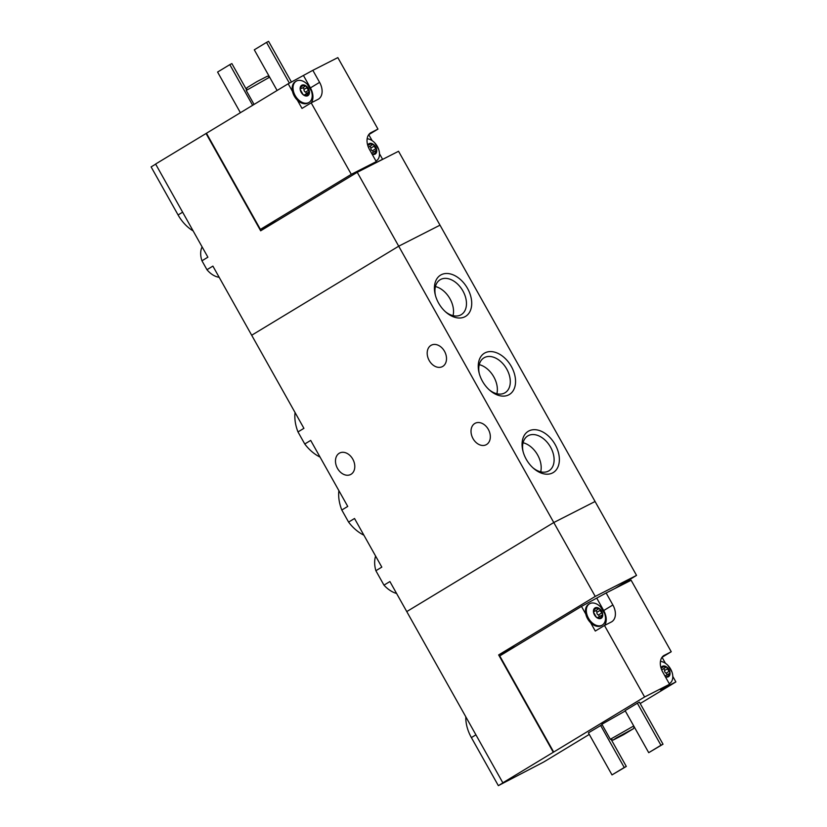 <?xml version="1.0" encoding="UTF-8"?>
<svg xmlns="http://www.w3.org/2000/svg" width="827" height="827" viewBox="0 0 827 827"><rect width="100%" height="100%" fill="white"/><g stroke="black" fill="none" stroke-linecap="round" stroke-linejoin="round"><path stroke-width="1.24" d="M338.884 490.638A35.158 23.601 58.8 0 0 341.809 510.021L347.743 506.424L310.694 440.409L304.76 443.996A35.158 23.601 58.8 0 0 320.059 457.083M341.809 510.021L348.591 522.095L354.525 518.498L381.816 567.126L375.882 570.723L383.966 585.144L389.899 581.546L406.76 611.587L553.78 522.53L398.707 246.198L251.687 335.245L398.707 246.198L440.005 225.171L398.707 246.198L357.243 172.305L398.542 151.279L595.078 501.503L553.78 522.53L406.76 611.587L502.837 782.797A103.396 3.794 150.7 0 0 503.757 782.373L498.35 785.65L471.38 737.591A32.057 21.512 -121.2 0 1 465.808 716.802M348.591 522.095A35.158 23.601 58.8 0 0 363.88 535.172M295.063 412.539A35.158 23.601 58.8 0 0 297.989 431.921L303.922 428.334L212.89 266.108L206.957 269.705A19.3 12.953 58.8 0 0 219.165 277.293M526.261 459.305A24.128 16.199 58.8 0 0 533.477 468.289A24.128 16.199 58.8 0 0 559.114 462.913A24.128 16.199 58.8 0 0 539.514 430.557A24.128 16.199 58.8 0 0 522.871 450.787A24.128 16.199 58.8 0 0 526.261 459.305M482.441 381.206A24.128 16.199 58.8 0 0 489.646 390.199A24.128 16.199 58.8 0 0 515.293 384.824A24.128 16.199 58.8 0 0 495.693 352.457A24.128 16.199 58.8 0 0 479.05 372.698A24.128 16.199 58.8 0 0 482.441 381.206M438.61 303.116A24.128 16.199 58.8 0 0 445.825 312.099A24.128 16.199 58.8 0 0 471.462 306.724A24.128 16.199 58.8 0 0 451.862 274.368A24.128 16.199 58.8 0 0 435.219 294.598A24.128 16.199 58.8 0 0 438.61 303.116M297.989 431.921L304.76 443.996M383.966 585.144A25.503 17.119 58.8 0 0 396.598 593.476M375.613 556.095A25.503 17.119 58.8 0 0 375.882 570.723M442.755 366.413A12.064 8.932 63 0 1 442.321 366.65A12.064 8.932 63 0 1 429.048 360.252A12.064 8.932 63 0 1 430.95 345.386A12.064 8.932 63 0 1 431.374 345.159A12.064 8.932 63 0 1 444.657 351.558A12.064 8.932 63 0 1 442.755 366.413M486.576 444.512A12.064 8.932 63 0 1 486.152 444.75A12.064 8.932 63 0 1 472.868 438.341A12.064 8.932 63 0 1 474.781 423.486A12.064 8.932 63 0 1 475.205 423.248A12.064 8.932 63 0 1 488.478 429.658A12.064 8.932 63 0 1 486.576 444.512M351.041 474.284A12.064 8.932 63 0 1 350.607 474.522A12.064 8.932 63 0 1 337.333 468.113A12.064 8.932 63 0 1 339.235 453.258A12.064 8.932 63 0 1 339.659 453.02A12.064 8.932 63 0 1 352.943 459.43A12.064 8.932 63 0 1 351.041 474.284M453.041 315.645A20.396 13.687 58.8 0 0 435.426 286.555M445.174 311.521A20.396 13.687 58.8 0 0 461.27 314.632A20.396 13.687 58.8 0 0 462.407 290.091A20.396 13.687 58.8 0 0 440.14 279.743A20.396 13.687 58.8 0 0 435.436 295.446M496.872 393.745A20.396 13.687 58.8 0 0 479.247 364.655M489.005 389.62A20.396 13.687 58.8 0 0 505.09 392.722A20.396 13.687 58.8 0 0 506.238 368.191A20.396 13.687 58.8 0 0 483.96 357.843A20.396 13.687 58.8 0 0 479.267 373.535M540.693 471.835A20.396 13.687 58.8 0 0 523.077 442.745M532.826 467.71A20.396 13.687 58.8 0 0 548.911 470.821A20.396 13.687 58.8 0 0 550.058 446.291A20.396 13.687 58.8 0 0 527.781 435.932A20.396 13.687 58.8 0 0 523.088 451.635M373.184 152.478A1.209 0.806 -121.2 0 0 372.346 150.814A2.109 1.416 -121.2 0 1 370.847 148.136L374.052 146.193L376.698 149.925A6.027 4.052 58.8 0 0 375.706 147.051A6.027 4.052 58.8 0 0 373.752 144.663A6.027 4.052 58.8 0 0 369.142 143.629A6.027 4.052 58.8 0 0 367.726 145.294M374.052 146.193L373.752 144.663L369.111 143.65M369.152 146.73A2.109 1.416 -121.2 0 1 368.894 146.958L372.595 144.601M369.142 143.629L368.604 144.973M373.597 153.874L375.044 154.142A6.027 4.052 58.8 0 0 376.698 149.925L372.171 153.088A2.109 1.416 -121.2 0 0 372.016 153.202M372.078 154.111A6.027 4.052 58.8 0 0 375.044 154.142L375.003 153.15L375.044 154.142M306.321 93.792A1.209 0.806 -121.2 0 0 305.494 92.128A2.109 1.416 -121.2 0 1 303.985 89.45L306.755 87.776L309.401 91.497A6.027 4.052 58.8 0 0 308.409 88.623A6.027 4.052 58.8 0 0 306.455 86.246A6.027 4.052 58.8 0 0 301.845 85.212A6.027 4.052 58.8 0 0 300.191 89.43A6.027 4.052 58.8 0 0 303.147 94.691A6.027 4.052 58.8 0 0 307.747 95.725A6.027 4.052 58.8 0 0 309.401 91.497L305.318 94.402A2.109 1.416 -121.2 0 0 304.925 94.836M306.755 87.776L306.455 86.246L301.814 85.233M302.289 88.044A2.109 1.416 -121.2 0 1 302.031 88.272L305.297 86.184M300.47 88.706L301.845 85.212M307.747 95.725L307.706 94.733L307.747 95.725L303.147 94.691L300.191 89.43M303.705 95.002L303.147 94.691M312.844 70.326L337.829 57.611L377.949 129.095L371.137 132.568A14.473 9.717 -121.2 0 0 370.713 132.796A14.473 9.717 -121.2 0 0 369.545 149.594L376.285 161.616L351.299 174.332L311.179 102.848L317.992 99.374A14.473 9.717 -121.2 0 0 318.416 99.147A14.473 9.717 -121.2 0 0 319.594 82.349L312.844 70.326L288.189 83.775L155.61 164.035L207.887 257.197L201.953 260.794L206.957 269.705M377.949 129.095L368.77 134.656L372.129 140.631M379.5 153.781L382.591 159.28L381.443 159.983M351.299 174.332L260.402 229.389L206.461 133.271M311.179 102.848L302.01 108.409L297.348 100.108A12.405 8.332 -121.2 0 0 308.171 102.93L309.04 102.403A12.405 8.332 58.8 0 0 311.386 91.011A12.405 8.332 58.8 0 0 310.042 88.003A12.405 8.332 58.8 0 0 307.375 84.375A12.405 8.332 58.8 0 0 296.19 81.18A12.405 8.332 58.8 0 0 295.487 96.108A12.405 8.332 58.8 0 0 309.04 102.403M296.19 81.18L295.311 81.708A12.405 8.332 -121.2 0 0 292.5 91.466L288.189 83.775M193.136 230.919A32.057 21.512 -121.2 0 1 178.084 214.958L151.114 166.899L155.662 164.139M202.108 246.911A19.3 12.953 58.8 0 0 201.953 260.794M206.047 133.488L260.66 230.805L357.243 172.305M254.065 104.44L246.229 90.453L269.643 77.169M246.229 90.453L247.025 87.652L257.032 81.553L267.452 76.187L269.395 76.735M289.398 83.155L266.521 42.404L254.292 49.816L277.107 90.484M266.521 42.404L268.589 41.35L291.466 82.111M252.638 105.308L229.813 64.64L217.584 72.052L240.399 112.72M229.813 64.64L231.88 63.586L246.477 89.595M260.402 229.389L276.673 221.109M376.285 161.616L367.105 167.168L382.591 159.28M319.594 82.349L310.414 87.9A14.473 9.717 -121.2 0 1 311.262 102.806M310.414 87.9L303.674 75.888M292.5 91.466A12.405 8.332 58.8 0 0 297.348 100.108M308.936 92.428L306.414 95.519M302.754 87.827A1.209 0.806 -121.2 0 1 303.985 89.45M302.031 88.272A2.109 1.416 -121.2 0 1 300.997 88.324M376.337 160.82L375.965 161.048A12.405 8.332 58.8 0 0 376.337 160.82A12.405 8.332 58.8 0 0 378.683 149.429A12.405 8.332 58.8 0 0 377.339 146.42A12.405 8.332 58.8 0 0 374.672 142.792A12.405 8.332 58.8 0 0 367.147 138.771M376.698 149.925L375.003 153.15L373.711 153.936M369.617 146.513A1.209 0.806 -121.2 0 1 370.847 148.136M368.894 146.958A2.109 1.416 -121.2 0 1 368.346 147.092M598.014 617.418A2.109 1.416 -121.2 0 1 598.169 617.304L601.839 615.226L601.043 618.358L596.432 617.324L593.486 612.073A6.027 4.052 58.8 0 0 594.479 614.947A6.027 4.052 58.8 0 0 596.432 617.324A6.027 4.052 58.8 0 0 601.043 618.358A6.027 4.052 58.8 0 0 602.697 614.141A6.027 4.052 58.8 0 0 599.74 608.879A6.027 4.052 58.8 0 0 595.14 607.845A6.027 4.052 58.8 0 0 593.486 612.073L594.024 611.318A2.109 1.416 -121.2 0 0 594.882 611.174L597.942 609.323M597.001 617.645L596.432 617.324M599.172 616.694A1.209 0.806 -121.2 0 0 598.345 615.03A2.109 1.416 -121.2 0 1 596.846 612.352L600.051 610.419L602.697 614.141L602.221 615.061M601.043 618.358L601.002 617.366L599.709 618.151M600.051 610.419L599.74 608.879L595.14 607.845L593.486 612.073M597.942 609.313L598.593 608.817M666.882 676.507L668.34 676.786A6.027 4.052 58.8 0 0 669.994 672.558A6.027 4.052 58.8 0 0 667.038 667.306A6.027 4.052 58.8 0 0 662.437 666.273A6.027 4.052 58.8 0 0 661.011 667.927M665.363 676.755A6.027 4.052 58.8 0 0 668.34 676.786L669.136 673.643L665.9 675.463A2.109 1.416 -121.2 0 0 665.508 675.897M666.913 674.853A1.209 0.806 -121.2 0 0 666.076 673.188A2.109 1.416 -121.2 0 1 664.577 670.511L667.348 668.836L669.994 672.558L669.519 673.478M668.34 676.786L668.299 675.793L667.007 676.569M667.348 668.836L667.038 667.306L662.396 666.293M662.882 669.095A2.109 1.416 -121.2 0 1 662.623 669.322L665.88 667.244M589.475 603.813A12.405 8.332 58.8 0 0 588.473 618.214A12.405 8.332 58.8 0 0 602.335 625.036A12.405 8.332 58.8 0 0 604.682 613.644A12.405 8.332 58.8 0 0 600.66 607.008A12.405 8.332 58.8 0 0 589.475 603.813L588.607 604.341A12.405 8.332 -121.2 0 0 585.795 614.11L581.474 606.408L499.756 655.914L553.687 752.032L644.595 696.975L604.475 625.481L611.287 622.018A14.473 9.717 -121.2 0 0 611.711 621.78A14.473 9.717 -121.2 0 0 612.879 604.982L606.139 592.969L631.125 580.244L671.235 651.738L663.605 655.697M644.595 696.975L669.57 684.249L660.401 689.811L675.886 681.924L640.191 703.539M664.422 655.201A14.473 9.717 -121.2 0 0 664.009 655.439A14.473 9.717 -121.2 0 0 662.83 672.237L669.57 684.249M604.475 625.481L595.295 631.042L590.643 622.752A12.405 8.332 -121.2 0 0 601.456 625.574L602.335 625.036M671.235 651.738L662.065 657.289L665.415 663.275M672.796 676.414L675.886 681.924M636.542 575.396L595.244 596.422L553.78 522.53L595.078 501.503L636.542 575.396L614.854 588.535M589.279 734.417L544.135 761.76A103.396 3.794 150.7 0 1 542.171 762.814L498.35 785.65M502.837 782.797L553.687 752.032M625.295 710.941L601.891 724.256L610.336 739.286L633.72 725.961M637.348 703.208L625.119 710.62L648.719 752.673L663.016 744.207L639.416 702.154L637.348 703.208L660.949 745.261L648.719 752.673M602.128 724.679L588.411 732.856L612.001 774.909L626.308 766.443L611.205 739.524M553.273 752.239L498.66 654.922L515.759 646.218M595.244 596.422L498.66 654.922M616.332 737.901L613.148 740.072L623.558 734.696L633.575 728.608L616.332 737.901M619.227 736.433L629.357 730.944L619.227 736.433M663.016 744.207L660.949 745.261M626.308 766.443L624.24 767.497L600.64 725.444M624.24 767.497L612.001 774.909M606.139 592.969L581.474 606.408M612.879 604.982L603.7 610.543A14.473 9.717 -121.2 0 1 604.547 625.45M603.7 610.543L596.96 598.531M669.632 683.464L669.26 683.681A12.405 8.332 58.8 0 0 669.632 683.464A12.405 8.332 58.8 0 0 671.979 672.062A12.405 8.332 58.8 0 0 667.958 665.435A12.405 8.332 58.8 0 0 660.442 661.414M662.437 666.273L661.9 667.606M663.347 668.888A1.209 0.806 -121.2 0 1 664.577 670.511M662.623 669.322A2.109 1.416 -121.2 0 1 661.59 669.374M585.795 614.11A12.405 8.332 58.8 0 0 587.594 618.741A12.405 8.332 58.8 0 0 590.643 622.752M595.616 610.729A1.209 0.806 -121.2 0 1 596.846 612.352M182.633 212.198L178.084 214.958M371.137 132.568L370.31 133.064M305.494 92.128L308.254 90.453M301.307 86.69L302.713 85.843M372.346 150.814L375.551 148.87M368.604 145.107L370.01 144.26M475.928 734.841L471.38 737.591M666.076 673.188L668.847 671.514M661.9 667.751L663.306 666.893M598.345 615.03L601.549 613.096M594.603 609.323L596.009 608.476M307.375 84.375L311.386 91.011M374.672 142.792L378.683 149.429M633.575 728.608L634.123 726.664M613.148 740.072L610.336 739.286M671.979 672.062L667.958 665.435M604.682 613.644L600.66 607.008M593.476 611.649L594.024 611.318"/></g></svg>
